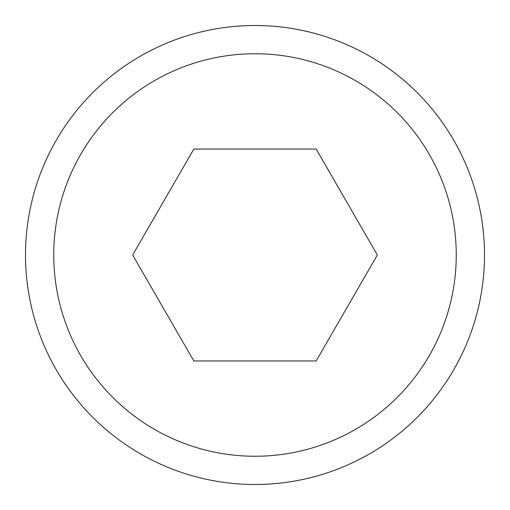 <?xml version="1.0" encoding="UTF-8"?>
<svg xmlns="http://www.w3.org/2000/svg" width="510" height="510" viewBox="0 0 510 510"><rect width="100%" height="100%" fill="white"/><g stroke="black" fill="none" stroke-linecap="round" stroke-linejoin="round"><path stroke-width="0.76" d="M255 484.5A229.5 229.5 0 0 1 25.5 255A229.5 229.5 0 0 1 255 25.5A229.5 229.5 0 0 1 484.5 255A229.5 229.5 0 0 1 255 484.5A229.5 229.5 0 0 1 25.5 255A229.5 229.5 0 0 1 255 25.5M316.168 149.047L377.343 255L316.168 360.952L193.832 360.952L132.657 255L193.832 149.047L316.168 149.047M255 53.748A201.252 201.252 0 0 0 53.748 255A201.252 201.252 0 0 0 255 456.252A201.252 201.252 0 0 0 456.252 255A201.252 201.252 0 0 0 255 53.748"/></g></svg>
